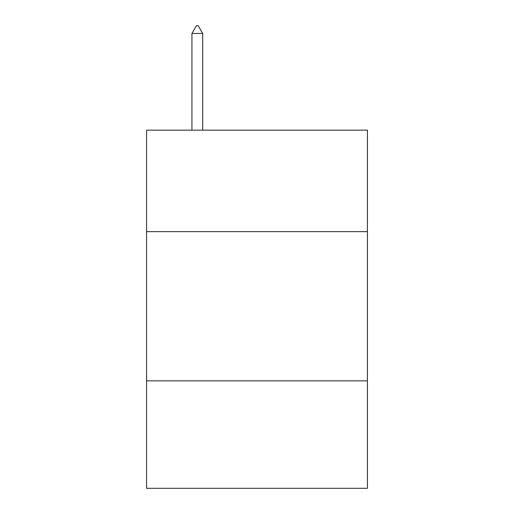 <?xml version="1.0" encoding="UTF-8"?>
<svg xmlns="http://www.w3.org/2000/svg" width="514" height="514" viewBox="0 0 514 514"><rect width="100%" height="100%" fill="white"/><g stroke="black" fill="none" stroke-linecap="round" stroke-linejoin="round"><path stroke-width="0.77" d="M367.426 231.634L367.426 130.158L146.574 130.158L146.574 231.634L367.426 231.634L367.426 488.3L146.574 488.3L146.574 231.634M367.426 380.855L146.574 380.855M202.683 33.461L198.205 25.7L196.412 25.7L191.94 33.461L202.683 33.461L202.683 130.158M191.94 33.461L191.94 130.158"/></g></svg>

